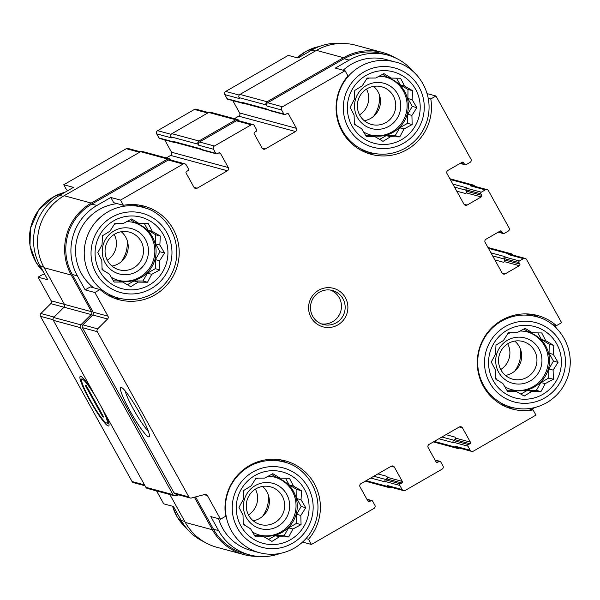 <?xml version="1.0" encoding="UTF-8"?>
<svg xmlns="http://www.w3.org/2000/svg" width="600" height="600" viewBox="0 0 600 600"><rect width="100%" height="100%" fill="white"/><g stroke="black" fill="none" stroke-linecap="round" stroke-linejoin="round"><path stroke-width="0.9" d="M149.295 285.015A36.99 36.383 105.1 0 0 150.135 221.01A36.99 36.383 105.1 0 0 95.078 252.735A36.99 36.383 105.1 0 0 149.295 285.015M151.718 274.32L147.495 282.248L138.203 282.105L130.748 286.695L122.708 282.03L114.12 282.075L109.395 274.103L102.06 269.618L101.828 260.452L97.815 252.667L102.038 244.733L102.51 235.755L109.965 231.165L114.892 223.425L123.48 223.373L131.64 218.97L138.975 223.455L148.267 223.597L152.288 231.382L160.32 236.055L159.847 245.032L164.572 253.005L159.645 260.745L159.877 269.918L151.718 274.32L147.472 273.165L142.898 281.002L147.495 282.248M290.483 539.722A36.99 36.383 105.1 0 0 291.322 475.725A36.99 36.383 105.1 0 0 236.265 507.442A36.99 36.383 105.1 0 0 290.483 539.722M292.905 529.028L288.683 536.955L279.39 536.812L271.935 541.41L263.895 536.737L255.308 536.79L250.583 528.81L243.248 524.332L243.015 515.16L239.002 507.375L243.225 499.447L243.697 490.47L251.153 485.873L256.08 478.132L264.668 478.088L272.827 473.685L280.163 478.162L289.455 478.305L293.475 486.09L301.515 490.763L301.043 499.74L305.76 507.713L300.832 515.452L301.065 524.625L292.905 529.028L288.66 527.88L284.085 535.71L288.683 536.955M542.76 394.373A36.99 36.383 105.1 0 0 543.6 330.368A36.99 36.383 105.1 0 0 488.55 362.093A36.99 36.383 105.1 0 0 542.76 394.373M545.183 383.67L540.96 391.605L531.668 391.463L524.213 396.053L516.173 391.38L507.585 391.433L502.86 383.46L495.525 378.975L495.293 369.81L491.28 362.025L495.502 354.09L495.975 345.112L503.43 340.522L508.357 332.782L516.945 332.73L525.105 328.327L532.44 332.812L541.732 332.947L545.752 340.74L553.793 345.405L553.32 354.382L558.037 362.362L553.11 370.103L553.342 379.267L545.183 383.67L540.938 382.522L536.362 390.36L540.96 391.605M401.572 139.657A36.99 36.383 105.1 0 0 402.412 75.66A36.99 36.383 105.1 0 0 347.362 107.377A36.99 36.383 105.1 0 0 401.572 139.657M403.995 128.962L399.772 136.89L390.48 136.755L383.025 141.345L374.985 136.672L366.397 136.725L361.673 128.745L354.337 124.267L354.105 115.095L350.093 107.31L354.315 99.382L354.788 90.405L362.243 85.808L367.17 78.067L375.757 78.023L383.918 73.62L391.252 78.097L400.545 78.24L404.565 86.025L412.605 90.698L412.132 99.675L416.85 107.655L411.923 115.395L412.155 124.56L403.995 128.962L399.75 127.815L395.175 135.653L399.772 136.89M90.3 286.913L100.028 289.538L94.867 292.507L85.148 289.882L90.3 286.913M110.812 197.468L113.692 202.673L123.413 205.305L120.532 200.1L110.812 197.468L96.938 205.462L91.815 204.083L168.255 160.035A2.348 2.31 -74.9 0 1 170.002 159.81L184.837 163.822A2.348 2.31 -74.9 0 1 186.24 164.925L188.505 168.998A1.177 1.155 -74.9 0 1 188.055 170.602L186.547 171.472A1.177 1.155 -74.9 0 0 186.097 173.07L194.002 187.335A2.348 2.31 -74.9 0 0 197.153 188.212L227.43 170.767L170.64 155.415L166.267 157.935M413.355 71.812A51.675 50.82 -74.9 0 0 387.548 55.057A51.675 50.82 -74.9 0 0 349.215 60.113L335.34 68.108L345.06 70.733L347.94 75.938A48.443 47.648 105.1 0 0 371.145 154.328A48.443 47.648 105.1 0 0 430.793 98.962L435.945 95.992L427.192 93.63M428.31 98.295L430.793 98.962M43.598 266.745L40.035 265.778L47.797 279.788L38.078 277.163L43.23 274.192L44.955 274.657M68.235 190.387L66.623 189.953L63.742 184.748L73.463 187.373L59.588 195.368A51.675 50.82 -74.9 0 0 40.035 265.778M315.39 50.97L311.865 50.017L297.99 58.012L288.27 55.38L225.705 91.433A2.348 2.31 -74.9 0 0 224.812 94.627L227.07 98.708A1.177 1.155 -74.9 0 0 227.775 99.255L242.61 103.267A1.177 1.155 -74.9 0 1 241.913 102.712L241.627 102.203A1.763 1.732 -74.9 0 0 242.678 103.035L269.115 110.175M156.57 490.928L163.733 503.85L173.453 506.482L181.222 520.485A51.675 50.82 -74.9 0 0 204.075 541.845M306.038 538.582L308.528 539.257L311.415 544.463L302.595 542.077M308.528 539.257A48.443 47.648 105.1 0 0 285.33 460.868A48.443 47.648 105.1 0 0 225.683 516.232L220.522 519.202L210.803 516.577L218.572 530.588L213.458 529.2L195.555 496.905M528.51 408.668L533.055 409.897L535.942 415.103L473.377 451.147A2.348 2.31 -74.9 0 1 470.228 450.27L467.97 446.197A1.177 1.155 -74.9 0 1 468.42 444.6L469.928 443.722L455.092 439.717L454.088 440.295L441.923 437.01M552.03 324.457L556.447 325.657L561.607 322.688L526.59 259.515A2.348 2.31 -74.9 0 0 525.188 258.413L510.345 254.4A2.348 2.31 -74.9 0 0 508.605 254.632L509.618 254.048A2.348 2.31 -74.9 0 1 512.76 254.925L512.85 255.075M170.933 160.058L170.843 159.892A2.348 2.31 -74.9 0 0 167.692 159.023L91.252 203.062A52.845 51.975 -74.9 0 0 71.258 275.07L91.567 311.715L51.188 300.81L38.078 277.163M63.742 184.748L126.308 148.695A2.348 2.31 -74.9 0 1 128.047 148.47L140.385 151.8M311.865 50.017A51.675 50.82 -74.9 0 1 341.745 43.44M227.43 170.767A2.348 2.31 -74.9 0 0 228.315 167.565L171.525 152.22A2.348 2.31 -74.9 0 1 170.64 155.415M171.525 152.22L164.678 139.86M175.238 142.462A1.177 1.155 -74.9 0 1 174.495 142.515L159.66 138.502A1.177 1.155 -74.9 0 1 158.955 137.947L156.697 133.875A2.348 2.31 -74.9 0 1 157.59 130.672L194.423 109.455A2.348 2.31 -74.9 0 1 196.163 109.222L208.5 112.56M234.382 118.688L238.755 116.175A2.348 2.31 -74.9 0 0 239.64 112.972L232.792 100.613M145.028 485.775L133.47 482.647A2.348 2.31 -74.9 0 1 132.067 481.545L40.485 316.327A2.348 2.31 -74.9 0 1 40.89 313.5L50.782 303.645A2.348 2.31 -74.9 0 0 51.188 300.81M280.222 553.41A51.675 50.82 -74.9 0 1 249.487 554.88L244.373 553.5A51.675 50.82 -74.9 0 1 213.458 529.2M220.522 519.202L207.413 495.548A2.348 2.31 -74.9 0 0 204.825 494.445L191.445 498A2.348 2.31 -74.9 0 1 190.26 498L175.425 493.987A2.348 2.31 -74.9 0 1 174.015 492.885L82.44 327.668A2.348 2.31 -74.9 0 1 82.845 324.84L92.738 314.985A2.348 2.31 -74.9 0 0 93.142 312.15L72.262 274.493A51.675 50.82 -74.9 0 1 91.815 204.083M91.567 311.715A2.348 2.31 -74.9 0 1 91.162 314.543L64.05 307.215L53.722 317.498A2.348 2.31 -74.9 0 0 53.318 320.332L145.875 487.312A2.348 2.31 -74.9 0 0 147.285 488.415L174.398 495.743A2.348 2.31 -74.9 0 1 172.995 494.64L80.438 327.66A2.348 2.31 -74.9 0 1 80.843 324.832L91.162 314.543M178.778 494.895L175.583 495.743A2.348 2.31 -74.9 0 1 174.398 495.743M257.94 556.403A52.845 51.975 -74.9 0 1 244.065 554.632A52.845 51.975 -74.9 0 1 212.445 529.785L194.392 497.22M228.315 167.565L220.41 153.3A1.177 1.155 -74.9 0 0 218.835 152.865L217.32 153.735A1.177 1.155 -74.9 0 1 215.745 153.3L213.487 149.227L198.653 145.215L198.09 144.195A2.348 2.31 -74.9 0 1 198.975 140.993L235.808 119.775A2.348 2.31 -74.9 0 1 238.958 120.653L239.048 120.817M198.653 145.215A2.348 2.31 -74.9 0 1 199.538 142.012L236.37 120.795A2.348 2.31 -74.9 0 1 238.118 120.562L252.952 124.575A2.348 2.31 -74.9 0 1 254.355 125.677L256.62 129.75A1.177 1.155 -74.9 0 1 256.17 131.355L254.663 132.225A1.177 1.155 -74.9 0 0 254.212 133.822L262.118 148.087A2.348 2.31 -74.9 0 0 265.267 148.965L295.545 131.52L238.755 116.175M295.545 131.52A2.348 2.31 -74.9 0 0 296.43 128.325L288.525 114.06L286.935 113.632L285.435 114.495A1.177 1.155 -74.9 0 1 283.86 114.052L281.603 109.98L266.767 105.968L266.205 104.948A2.348 2.31 -74.9 0 1 267.09 101.752L343.53 57.705A52.845 51.975 -74.9 0 1 382.733 52.537A52.845 51.975 -74.9 0 1 395.61 57.998M266.767 105.968A2.348 2.31 -74.9 0 1 267.653 102.773L344.093 58.725A51.675 50.82 -74.9 0 1 382.425 53.677L387.548 55.057M454.5 187.11L466.29 190.297A2.348 2.31 -74.9 0 1 465.397 193.493L466.41 192.915A1.177 1.155 -74.9 0 0 466.853 191.317L466.005 189.788A1.177 1.155 -74.9 0 1 466.447 188.183L466.95 187.898L452.82 184.072M435.945 95.992L470.963 159.157A2.348 2.31 -74.9 0 1 470.077 162.36L466.035 164.685A1.177 1.155 -74.9 0 1 464.467 164.25L463.62 162.72L462.03 162.292L447.915 170.422A2.348 2.31 -74.9 0 0 447.03 173.625L463.972 204.188A2.348 2.31 -74.9 0 0 467.115 205.065L481.245 196.928A1.177 1.155 -74.9 0 0 481.688 195.322L480.84 193.792A1.177 1.155 -74.9 0 1 481.283 192.195L485.325 189.87L470.482 185.858L471.495 185.28A2.348 2.31 -74.9 0 1 474.645 186.15L474.728 186.308M470.482 185.858A2.348 2.31 -74.9 0 1 472.23 185.632L487.065 189.637A2.348 2.31 -74.9 0 1 488.467 190.748L509.085 227.933A2.348 2.31 -74.9 0 1 508.192 231.135L504.158 233.46A1.177 1.155 -74.9 0 1 502.582 233.025L501.735 231.495L500.153 231.067M492.623 255.877L504.405 259.065A2.348 2.31 -74.9 0 1 503.52 262.267L504.525 261.683A1.177 1.155 -74.9 0 0 504.975 260.085L504.127 258.555A1.177 1.155 -74.9 0 1 504.57 256.957L505.072 256.665L490.942 252.847M471.638 451.38L456.803 447.368A2.348 2.31 -74.9 0 1 455.393 446.265L455.955 447.278L434.272 441.42M459.3 448.043L459.105 448.155A2.348 2.31 -74.9 0 1 455.955 447.278M311.415 544.463L373.98 508.418A2.348 2.31 -74.9 0 0 374.873 505.215L372.608 501.143A1.177 1.155 -74.9 0 0 371.04 500.7L369.525 501.577A1.177 1.155 -74.9 0 1 367.95 501.135L360.045 486.877A2.348 2.31 -74.9 0 1 360.93 483.675L391.207 466.23A2.348 2.31 -74.9 0 1 394.35 467.107L402.263 481.373A1.177 1.155 -74.9 0 1 401.812 482.97L400.305 483.84A1.177 1.155 -74.9 0 0 399.855 485.445L402.112 489.518A2.348 2.31 -74.9 0 0 405.263 490.395L442.095 469.17A2.348 2.31 -74.9 0 0 442.987 465.967L440.722 461.895A1.177 1.155 -74.9 0 0 439.155 461.46L437.64 462.33A1.177 1.155 -74.9 0 1 436.065 461.895L428.16 447.63A2.348 2.31 -74.9 0 1 429.045 444.428L459.322 426.982A2.348 2.31 -74.9 0 1 462.465 427.86L470.377 442.125L455.535 438.112L454.972 437.092A2.348 2.31 -74.9 0 1 454.088 440.295L453.577 440.588A1.177 1.155 -74.9 0 0 453.135 442.185L453.42 442.695L438.877 438.765M455.535 438.112A1.177 1.155 -74.9 0 1 455.092 439.717M403.522 490.62L388.688 486.615A2.348 2.31 -74.9 0 1 387.278 485.505L387.84 486.525L366.157 480.66M391.185 487.29L390.99 487.403A2.348 2.31 -74.9 0 1 387.84 486.525M386.857 476.34A2.348 2.31 -74.9 0 1 385.965 479.543L386.978 478.957A1.177 1.155 -74.9 0 0 387.42 477.36L386.857 476.34L377.873 473.91M201 149.422L174.562 142.282A1.763 1.732 -74.9 0 1 173.512 141.45L173.797 141.96L158.955 137.947M174.495 142.515A1.177 1.155 -74.9 0 1 173.797 141.96M243.353 103.215A1.177 1.155 -74.9 0 1 242.61 103.267M91.852 389.85A28.56 3.667 -119.9 0 0 80.738 376.373A28.56 3.667 -119.9 0 0 91.282 402.982A28.56 3.667 -119.9 0 0 109.012 425.452A28.56 3.667 -119.9 0 0 105.667 414.772M216.45 153.855L201.615 149.843A1.177 1.155 -74.9 0 1 200.91 149.288L200.625 148.778L173.512 141.45M156.697 133.875L171.532 137.887L170.97 136.868A2.348 2.31 -74.9 0 1 171.863 133.665L208.695 112.448A2.348 2.31 -74.9 0 1 210.435 112.215L237.548 119.542M284.565 114.608L269.73 110.595A1.177 1.155 -74.9 0 1 269.025 110.047L268.74 109.538L241.627 102.203M224.812 94.627L239.647 98.64L239.085 97.62A2.348 2.31 -74.9 0 1 239.978 94.418L316.418 50.377A52.845 51.975 -74.9 0 1 355.62 45.21L382.733 52.537M501.735 231.495A1.177 1.155 -74.9 0 0 500.16 231.053L486.037 239.197A2.348 2.31 -74.9 0 0 485.145 242.392L502.088 272.962A2.348 2.31 -74.9 0 0 505.237 273.832L519.368 265.695L504.525 261.683M519.368 265.695A1.177 1.155 -74.9 0 0 519.81 264.097L518.963 262.567A1.177 1.155 -74.9 0 1 519.405 260.97L523.44 258.645A2.348 2.31 -74.9 0 1 525.188 258.413M370.763 478.013L385.305 481.942L385.02 481.433A1.177 1.155 -74.9 0 1 385.463 479.835L385.965 479.543L373.808 476.257M244.065 554.632L216.952 547.305A52.845 51.975 -74.9 0 1 185.325 522.45L169.837 494.513M71.258 275.07L44.138 267.743L64.455 304.388A2.348 2.31 -74.9 0 1 64.05 307.215M44.138 267.743A52.845 51.975 -74.9 0 1 64.14 195.735L140.58 151.688A2.348 2.31 -74.9 0 1 142.32 151.462L169.433 158.79M249.487 554.88A51.675 50.82 -74.9 0 1 218.572 530.588M190.26 498A2.348 2.31 -74.9 0 1 188.858 496.897L97.275 331.68A2.348 2.31 -74.9 0 1 97.68 328.853L107.573 318.99L92.738 314.985M139.852 413.423A28.56 3.667 -119.9 0 0 121.155 387.3A28.56 3.667 -119.9 0 0 131.7 413.91A28.56 3.667 -119.9 0 0 149.43 436.373A28.56 3.667 -119.9 0 0 139.852 413.423M94.867 292.507L107.977 316.163A2.348 2.31 -74.9 0 1 107.573 318.99M96.938 205.462A51.675 50.82 -74.9 0 0 77.385 275.873L85.148 289.882M120.532 200.1L183.097 164.047A2.348 2.31 -74.9 0 1 184.837 163.822M213.487 149.227A2.348 2.31 -74.9 0 1 214.38 146.025L251.212 124.8A2.348 2.31 -74.9 0 1 252.952 124.575M286.95 113.618A1.177 1.155 -74.9 0 1 288.525 114.06M281.603 109.98A2.348 2.31 -74.9 0 1 282.495 106.778L345.06 70.733M462.045 162.285A1.177 1.155 -74.9 0 1 463.62 162.72M485.325 189.87A2.348 2.31 -74.9 0 1 487.065 189.637M556.47 328.32L554.73 325.192M531.45 409.463L534.765 407.55M470.377 442.125A1.177 1.155 -74.9 0 1 469.928 443.722M337.837 324.915A19.965 19.635 105.1 0 0 338.295 290.377A19.965 19.635 105.1 0 0 308.58 307.5A19.965 19.635 105.1 0 0 337.837 324.915M100.028 289.538A48.443 47.648 105.1 0 0 118.86 299.685A48.443 47.648 105.1 0 0 177.502 265.35A48.443 47.648 105.1 0 0 144.142 206.153A48.443 47.648 105.1 0 0 123.413 205.305M556.447 325.657A48.443 47.648 105.1 0 0 537.607 315.51A48.443 47.648 105.1 0 0 478.972 349.845A48.443 47.648 105.1 0 0 512.332 409.043A48.443 47.648 105.1 0 0 533.055 409.897M125.145 390.893A25.148 3.232 -119.9 0 0 135.007 411.998A25.148 3.232 -119.9 0 0 148.32 431.115M286.808 462.885A48.443 47.648 105.1 0 0 280.403 459.81M218.618 518.685A46.973 46.2 105.1 0 0 250.71 550.35L259.41 552.697A46.973 46.2 105.1 0 1 227.07 495.3A46.973 46.2 105.1 0 1 283.928 462.007L275.228 459.653A46.973 46.2 105.1 0 0 273.585 459.24M114.075 298.11A48.443 47.648 105.1 0 0 121.155 298.68M145.62 208.178A48.443 47.648 105.1 0 0 139.215 205.103M107.903 295.17A46.973 46.2 105.1 0 0 109.523 295.642L118.222 297.99A46.973 46.2 105.1 0 1 85.875 240.585A46.973 46.2 105.1 0 1 142.74 207.292L134.04 204.945A46.973 46.2 105.1 0 0 132.398 204.532M117.248 203.632A46.973 46.2 105.1 0 0 77.287 237.855A46.973 46.2 105.1 0 0 93.735 287.843M343.215 70.238A46.973 46.2 -74.9 0 1 351.472 64.185A46.973 46.2 -74.9 0 1 386.317 59.595L395.018 61.943A46.973 46.2 105.1 0 0 338.16 95.235A46.973 46.2 105.1 0 0 370.5 152.64C382.725 155.745 394.373 154.215 405.457 148.035C415.725 141.953 422.812 133.222 426.705 121.86C435.847 94.073 417.075 66.495 395.018 61.943M370.5 152.64L361.808 150.285A46.973 46.2 -74.9 0 1 360.18 149.812M366.353 152.752A48.443 47.648 105.1 0 0 373.433 153.33M525.862 313.89A46.973 46.2 -74.9 0 1 527.505 314.303L536.205 316.65A46.973 46.2 105.1 0 0 479.347 349.942A46.973 46.2 105.1 0 0 511.688 407.347C523.912 410.46 535.56 408.923 546.645 402.75C556.912 396.66 564 387.93 567.9 376.567C577.035 348.78 558.263 321.202 536.205 316.65M511.688 407.347L502.995 404.993A46.973 46.2 -74.9 0 1 501.368 404.52M539.085 317.535A48.443 47.648 105.1 0 0 532.68 314.46M507.54 407.467A48.443 47.648 105.1 0 0 514.62 408.037M500.737 369.54A19.515 19.192 105.1 0 0 507.697 343.793M248.46 514.898A19.515 19.192 105.1 0 0 255.42 489.143M527.13 377.25A19.515 19.192 105.1 0 0 522.832 341.483A19.515 19.192 105.1 0 0 499.215 355.312A19.515 19.192 105.1 0 0 527.13 377.25M505.463 375.42A19.515 19.192 105.1 0 0 514.74 341.093M530.123 380.993A23.49 23.1 105.1 0 0 530.662 340.358A23.49 23.1 105.1 0 0 495.705 360.495A23.49 23.1 105.1 0 0 530.123 380.993M511.635 389.685A29.947 29.453 105.1 0 0 533.235 386.595A29.947 29.453 105.1 0 0 548.138 357.075A29.947 29.453 105.1 0 0 527.257 331.882M507.6 333.945A29.947 29.453 -74.9 0 1 510.412 332.76M520.05 331.035A29.947 29.453 -74.9 0 1 527.873 332.04A29.947 29.453 -74.9 0 1 549.33 357.09A29.947 29.453 -74.9 0 1 534.457 386.925A29.947 29.453 -74.9 0 1 512.243 389.857A29.947 29.453 -74.9 0 1 504.713 386.618M497.145 379.972A29.947 29.453 -74.9 0 1 495.48 377.685M274.853 522.607A19.515 19.192 105.1 0 0 270.555 486.84A19.515 19.192 105.1 0 0 246.938 500.67A19.515 19.192 105.1 0 0 274.853 522.607M253.185 520.77A19.515 19.192 105.1 0 0 262.462 486.45M277.845 526.35A23.49 23.1 105.1 0 0 278.385 485.707A23.49 23.1 105.1 0 0 243.428 505.853A23.49 23.1 105.1 0 0 277.845 526.35M259.358 535.035A29.947 29.453 105.1 0 0 280.95 531.952A29.947 29.453 105.1 0 0 295.86 502.433A29.947 29.453 105.1 0 0 274.98 477.232M255.322 479.295A29.947 29.453 -74.9 0 1 258.135 478.118M267.772 476.393A29.947 29.453 -74.9 0 1 275.595 477.39A29.947 29.453 -74.9 0 1 297.053 502.44A29.947 29.453 -74.9 0 1 282.18 532.283A29.947 29.453 -74.9 0 1 259.965 535.207A29.947 29.453 -74.9 0 1 252.435 531.975M244.868 525.322A29.947 29.453 -74.9 0 1 243.202 523.043M359.55 114.833A19.515 19.192 105.1 0 0 366.51 89.085M107.273 260.183A19.515 19.192 105.1 0 0 114.233 234.435M385.942 122.542A19.515 19.192 105.1 0 0 381.645 86.775A19.515 19.192 105.1 0 0 358.028 100.605A19.515 19.192 105.1 0 0 385.942 122.542M364.275 120.712A19.515 19.192 105.1 0 0 373.553 86.385M388.935 126.285A23.49 23.1 105.1 0 0 389.475 85.65A23.49 23.1 105.1 0 0 354.517 105.788A23.49 23.1 105.1 0 0 388.935 126.285M370.447 134.977A29.947 29.453 105.1 0 0 392.048 131.887A29.947 29.453 105.1 0 0 406.95 102.368A29.947 29.453 105.1 0 0 386.07 77.168M366.413 79.23A29.947 29.453 -74.9 0 1 369.225 78.052M378.862 76.328A29.947 29.453 -74.9 0 1 386.685 77.332A29.947 29.453 -74.9 0 1 408.143 102.382A29.947 29.453 -74.9 0 1 393.27 132.218A29.947 29.453 -74.9 0 1 371.055 135.15A29.947 29.453 -74.9 0 1 363.525 131.91M355.957 125.257A29.947 29.453 -74.9 0 1 354.293 122.977M133.665 267.9A19.515 19.192 105.1 0 0 129.368 232.125A19.515 19.192 105.1 0 0 105.75 245.955A19.515 19.192 105.1 0 0 133.665 267.9M111.998 266.062A19.515 19.192 105.1 0 0 121.275 231.743M136.657 271.635A23.49 23.1 105.1 0 0 137.197 231A23.49 23.1 105.1 0 0 102.24 251.145A23.49 23.1 105.1 0 0 136.657 271.635M118.163 280.327A29.947 29.453 105.1 0 0 139.762 277.237A29.947 29.453 105.1 0 0 154.672 247.725A29.947 29.453 105.1 0 0 133.792 222.525M114.135 224.587A29.947 29.453 -74.9 0 1 116.948 223.41M126.585 221.678A29.947 29.453 -74.9 0 1 134.407 222.683A29.947 29.453 -74.9 0 1 155.865 247.733A29.947 29.453 -74.9 0 1 140.993 277.575A29.947 29.453 -74.9 0 1 118.778 280.5A29.947 29.453 -74.9 0 1 111.248 277.26M103.68 270.615A29.947 29.453 -74.9 0 1 102.015 268.335M373.612 116.317A30.532 30.03 105.1 0 0 379.41 94.89M121.335 261.668A30.532 30.03 105.1 0 0 127.132 240.24M514.8 371.025A30.532 30.03 105.1 0 0 520.597 349.597M262.522 516.375A30.532 30.03 105.1 0 0 268.32 494.947M321.42 323.888A17.617 17.325 105.1 0 0 330.555 290.085M336.3 322.77A17.617 17.325 105.1 0 0 332.423 290.483A17.617 17.325 105.1 0 0 311.1 302.962A17.617 17.325 105.1 0 0 336.3 322.77M395.175 135.653L386.228 135.608L390.48 136.755M386.228 135.608L379.65 139.395M365.663 135.502L370.74 135.525L374.985 136.672M382.59 74.325L387 76.95L391.252 78.097M396.6 78.172L400.312 84.877L404.565 86.025M400.312 84.877L408 89.453L412.605 90.698M408 89.453L407.88 98.528L412.132 99.675M407.88 98.528L412.252 106.41L416.85 107.655M412.252 106.41L407.678 114.248L411.923 115.395M407.678 114.248L407.558 123.315L412.155 124.56M407.558 123.315L399.75 127.815M536.362 390.36L527.415 390.315L531.668 391.463M527.415 390.315L520.838 394.103M506.85 390.21L511.928 390.232L516.173 391.38M523.778 329.032L528.188 331.665L532.44 332.812M537.787 332.888L541.5 339.585L545.752 340.74M541.5 339.585L549.188 344.168L553.793 345.405M549.188 344.168L549.067 353.235L553.32 354.382M549.067 353.235L553.44 361.118L558.037 362.362M553.44 361.118L548.865 368.955L553.11 370.103M548.865 368.955L548.745 378.03L553.342 379.267M548.745 378.03L540.938 382.522M284.085 535.71L275.138 535.665L279.39 536.812M275.138 535.665L268.56 539.46M254.565 535.56L259.65 535.59L263.895 536.737M271.5 474.39L275.91 477.015L280.163 478.162M285.51 478.237L289.222 484.942L293.475 486.09M289.222 484.942L296.91 489.518L301.515 490.763M296.91 489.518L296.79 498.592L301.043 499.74M296.79 498.592L301.163 506.475L305.76 507.713M301.163 506.475L296.587 514.305L300.832 515.452M296.587 514.305L296.468 523.38L301.065 524.625M296.468 523.38L288.66 527.88M142.898 281.002L133.95 280.957L138.203 282.105M133.95 280.957L127.373 284.745M113.377 280.853L118.462 280.875L122.708 282.03M130.312 219.675L134.722 222.308L138.975 223.455M144.322 223.53L148.035 230.235L152.288 231.382M148.035 230.235L155.722 234.81L160.32 236.055M155.722 234.81L155.602 243.885L159.847 245.032M155.602 243.885L159.975 251.76L164.572 253.005M159.975 251.76L155.392 259.597L159.645 260.745M155.392 259.597L155.28 268.673L159.877 269.918M155.28 268.673L147.472 273.165M96.458 398.153A25.148 3.232 -119.9 0 0 81.645 379.755A25.148 3.232 -119.9 0 0 88.613 397.268L91.613 402.675A25.148 3.232 -119.9 0 0 106.545 422.963A25.148 3.232 -119.9 0 0 101.07 406.478M85.192 385.222L86.22 385.493L103.725 417.082L102.705 416.805L85.192 385.222M103.365 416.43L102.705 416.805M184.77 521.445L181.222 520.485M63.127 196.327L59.588 195.368M139.553 152.28L126.308 148.695M239.235 95.085L225.705 91.433M144.555 484.92L132.067 481.545M53.085 319.733L40.485 316.327M54.142 317.085L40.89 313.5M64.035 307.222L50.782 303.645M197.153 188.212L194.025 187.365M220.41 153.3L218.82 152.873M215.745 153.3L200.91 149.288M198.09 144.195L170.97 136.868M171.12 134.333L157.59 130.672M207.667 113.032L194.423 109.455M265.267 148.965L262.14 148.118M296.43 128.325L239.64 112.972M241.913 102.712L227.07 98.708M283.86 114.052L269.025 110.047M266.205 104.948L239.085 97.62M467.115 205.065L463.987 204.218M481.245 196.928L466.41 192.915M465.397 193.493L456.743 191.16M481.283 192.195L466.447 188.183M471.495 185.28L450.315 179.55M505.237 273.832L502.103 272.993M503.52 262.267L494.865 259.928M519.405 260.97L504.57 256.957M523.44 258.645L508.605 254.632M509.618 254.048L488.43 248.325M470.228 450.27L455.393 446.265M467.97 446.197L453.135 442.185M454.972 437.092L445.987 434.67M462.465 427.86L459.293 427.005M402.112 489.518L387.278 485.505M399.855 485.445L385.02 481.433M402.263 481.373L387.42 477.36M394.35 467.107L391.178 466.245M212.445 529.785L185.325 522.45M172.995 494.64L145.875 487.312M80.438 327.66L53.318 320.332M80.843 324.832L53.722 317.498M91.252 203.062L64.14 195.735M167.692 159.023L140.58 151.688M198.975 140.993L171.863 133.665M235.808 119.775L208.695 112.448M267.09 101.752L239.978 94.418M343.53 57.705L316.418 50.377M207.413 495.548L204.067 494.647M188.858 496.897L174.015 492.885M97.275 331.68L82.44 327.668M97.68 328.853L82.845 324.84M107.977 316.163L93.142 312.15M77.385 275.873L72.262 274.493M183.097 164.047L168.255 160.035M214.38 146.025L199.538 142.012M251.212 124.8L236.37 120.795M282.495 106.778L267.653 102.773M349.215 60.113L344.093 58.725M464.467 164.25L460.493 163.178M481.688 195.322L466.853 191.317M480.84 193.792L466.005 189.788M502.582 233.025L498.615 231.945M519.81 264.097L504.975 260.085M518.963 262.567L504.127 258.555M468.42 444.6L453.577 440.588M437.64 462.33L436.072 461.91M439.155 461.46L435.24 460.403M400.305 483.84L385.463 479.835M401.812 482.97L386.978 478.957M369.525 501.577L367.957 501.15M371.04 500.7L367.125 499.643M172.567 506.243A46.973 46.2 105.1 0 0 186.255 527.94M544.74 397.935A41.1 40.425 105.1 0 0 545.678 326.82A41.1 40.425 105.1 0 0 484.5 362.07A41.1 40.425 105.1 0 0 544.74 397.935M292.455 543.285A41.1 40.425 105.1 0 0 293.392 472.178A41.1 40.425 105.1 0 0 232.222 507.42A41.1 40.425 105.1 0 0 292.455 543.285M319.35 46.477A46.973 46.2 105.1 0 0 297.173 57.787M64.845 192.337A46.973 46.2 105.1 0 0 31.178 225.63A46.973 46.2 105.1 0 0 43.178 271.447M403.545 143.227A41.1 40.425 105.1 0 0 404.482 72.113A41.1 40.425 105.1 0 0 343.312 107.363A41.1 40.425 105.1 0 0 403.545 143.227M151.267 288.577A41.1 40.425 105.1 0 0 152.205 217.47A41.1 40.425 105.1 0 0 91.035 252.712A41.1 40.425 105.1 0 0 151.267 288.577M473.235 185.047L449.857 178.733M511.357 253.822L487.98 247.5M457.365 448.388L433.418 441.915M389.25 487.627L365.303 481.155M465.165 164.805L460.065 163.425M503.287 233.572L498.188 232.192M440.025 461.34L435.007 459.99M371.91 500.588L366.892 499.23M172.493 506.22L177.105 516.862L186.33 528.03M283.928 462.007C305.985 466.56 324.757 494.138 315.615 521.925C311.722 533.287 304.635 542.01 294.368 548.1C283.282 554.28 271.635 555.81 259.41 552.697M319.462 46.432L306.308 51.195L297.09 57.765M64.92 192.292L54.03 196.545L38.775 209.805L30.435 228.292L30 245.767L35.918 262.155L43.215 271.522M142.74 207.292C164.797 211.853 183.57 239.423 174.428 267.21C170.535 278.58 163.447 287.303 153.18 293.392C142.095 299.565 130.44 301.103 118.222 297.99M81.645 379.755L82.267 377.37M106.545 422.963L108.915 423.623"/></g></svg>
